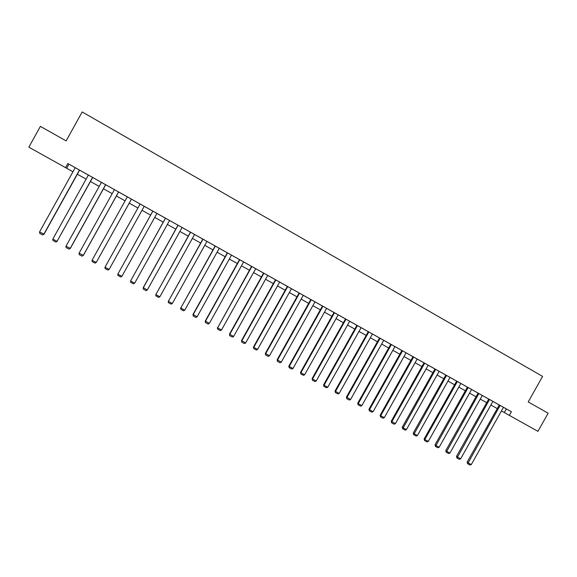 <?xml version="1.0" encoding="UTF-8"?>
<svg xmlns="http://www.w3.org/2000/svg" width="577" height="577" viewBox="0 0 577 577"><rect width="100%" height="100%" fill="white"/><g stroke="black" fill="none" stroke-linecap="round" stroke-linejoin="round"><path stroke-width="0.87" d="M67.834 163.536L65.547 167.655L28.85 147.171L40.39 126.363L66.124 140.903L82.186 111.945L542.589 376.392L528.215 401.945L548.15 413.204L537.937 431.344L509.368 415.397L511.424 411.74L67.834 163.536L75.219 167.705L39.553 231.947L44.054 234.168L79.604 170.143L88.368 175.062M92.58 177.399L57.044 241.366L92.695 177.464L101.437 182.375L65.987 246.184L70.365 248.341L105.706 184.741L114.419 189.638M118.617 191.99L127.315 196.858M131.441 199.144L96.222 262.477L131.462 199.159L140.132 204.027M140.139 204.013L104.992 267.201L140.139 204.013L139.728 203.789L152.833 211.132M152.869 211.139L117.831 274.118L152.84 211.117L152.465 210.908L165.448 218.193L130.582 280.985L134.65 283.177L169.559 220.472L177.99 225.21L143.24 287.613L147.294 289.993L182.101 227.489L182.505 227.713L177.997 225.196M182.094 227.504L190.446 232.178L155.84 294.595L159.858 296.766L194.572 234.464L202.83 239.109M202.996 239.181L168.354 301.338L202.837 239.094L202.44 238.878L215.127 245.99M215.322 246.083L180.781 308.039L215.142 245.975L214.745 245.759L227.352 252.834M227.36 252.82L251.572 266.379M251.853 266.524L217.616 327.88L251.579 266.365L251.197 266.156L287.339 286.394M287.707 286.581L253.757 347.354L253.476 347.008L287.346 286.38L286.964 286.17L299.131 292.972L265.348 353.405L269.452 355.807L303.278 295.294L303.653 295.503L299.131 292.972M303.264 295.309L322.449 306.041M322.896 306.272L289.228 366.467L288.868 366.078L322.456 306.026L322.081 305.817L334.004 312.503M338.172 314.833L345.493 318.937M349.662 321.266L356.911 325.32L323.618 384.801L324.058 385.227L327.736 387.217L361.094 327.642L361.454 327.844L356.918 325.313M361.087 327.657L368.263 331.674L335.057 390.968L335.525 391.408L339.182 393.384L372.446 333.996L379.543 337.985L346.431 397.099L350.564 399.508L383.727 340.307L384.087 340.509L379.551 337.978M383.719 340.322L390.759 344.26L357.733 403.186L358.252 403.655L361.866 405.602L394.942 346.582L395.303 346.784L390.766 344.253M394.935 346.597L401.902 350.499L368.97 409.244L369.511 409.72L373.11 411.661L406.093 352.821L412.981 356.694L380.142 415.26L380.705 415.75L384.282 417.676L417.178 359.024L423.994 362.854L391.242 421.246L395.382 423.662L428.192 365.183M428.184 365.198L434.943 368.984M439.133 371.328L445.826 375.072M450.017 377.416L456.638 381.123M457.381 381.52L424.816 439.515L424.153 438.982L456.645 381.108L456.299 380.921L467.392 387.138L435 444.824L435.678 445.372L439.147 447.24L471.597 389.475L478.081 393.125L445.776 450.63L446.483 451.192L449.93 453.053L482.293 395.454L488.712 399.068L456.486 456.4L460.648 458.823L492.924 401.404L493.263 401.592L488.719 399.06M492.917 401.419L499.278 404.982L467.139 462.141L467.897 462.725L471.301 464.564L503.49 407.319L503.829 407.506L499.285 404.967M503.483 407.333L511.424 411.74M482.293 395.461L478.088 393.11M471.597 389.475L467.399 387.131M450.37 377.596L445.48 374.87L445.826 375.057L413.247 433.103L413.889 433.63L417.395 435.52L450.024 377.401L450.37 377.596M439.486 371.509L434.596 368.775L434.95 368.97L402.277 427.189L402.89 427.708L406.424 429.613L439.14 371.314L439.486 371.509M428.192 365.191L424.001 362.846M417.171 359.024L412.988 356.687M406.093 352.821L401.909 350.484M372.446 333.996L368.27 331.667M350.037 321.454L345.133 318.72L345.5 318.922L312.107 378.599L312.518 379.01L316.225 381.008L349.669 321.252L350.037 321.454M338.548 315.028L333.643 312.287L334.011 312.496L300.523 372.36L300.905 372.756L304.634 374.769L338.18 314.818L338.548 315.028M291.493 288.709L257.573 349.41L253.757 347.354L253.685 348.558L253.476 347.008M194.564 234.471L190.453 232.17M169.559 220.479L165.455 218.185M131.462 199.159L126.911 196.613L127.322 196.844L92.075 260.241L96.222 262.477L95.054 263.141L92.154 261.583L92.075 260.241M118.985 192.177L114.015 189.393L114.426 189.631L79.071 253.238L83.391 255.359L118.624 191.975L118.985 192.177M105.699 184.748L101.444 182.368M92.695 177.471L87.956 174.817L88.375 175.055L52.817 239.087L57.044 241.366L55.89 242.052L52.925 240.458L52.817 239.087M79.604 170.143L75.226 167.698M501.449 410.939L509.368 415.397M65.547 167.655L72.969 171.758M77.347 174.204L86.124 179.101M90.445 181.517L99.201 186.4M103.463 188.78L112.19 193.656M116.388 196L125.094 200.854M129.234 203.169L137.917 208.016M142.007 210.295L150.619 215.106M154.723 217.392L163.248 222.152M167.352 224.446L175.79 229.156M179.901 231.449L188.253 236.116M192.372 238.409L200.645 243.025M204.763 245.326L212.949 249.899M217.075 252.199L225.181 256.729M229.314 259.03L237.335 263.509M241.467 265.817L249.415 270.252M253.555 272.56L261.417 276.953M265.557 279.268L273.347 283.61M277.494 285.925L285.197 290.231M289.351 292.546L296.982 296.802M301.136 299.124L308.688 303.336M312.849 305.659L320.322 309.835M324.483 312.157L331.89 316.29M336.052 318.619L343.387 322.709M347.556 325.031L354.812 329.085M358.981 331.414L366.164 335.425M370.34 337.754L377.452 341.721M381.628 344.058L388.667 347.989M392.85 350.318L399.818 354.213M404.008 356.55L410.903 360.401M415.094 362.738L421.924 366.546M426.114 368.891L432.873 372.663M437.07 375L443.763 378.743M447.961 381.08L454.589 384.78M458.787 387.124L465.343 390.788M469.548 393.132L476.039 396.76M480.244 399.104L486.671 402.696M490.876 405.04L497.244 408.595M506.346 408.934L504.32 412.541M68.923 164.185L66.665 168.239M500.108 405.429L467.644 463.771L467.139 462.141M471.301 464.564L470.031 465.055L467.644 463.771M489.52 399.5L456.984 458.03L456.486 456.4M460.648 458.823L459.379 459.321L456.984 458.03M478.874 393.543L446.252 452.253L445.776 450.63M449.93 453.053L448.668 453.551L446.252 452.253M468.156 387.549L435.462 446.439L435 444.824M439.147 447.24L437.885 447.745L435.462 446.439M460.843 383.46L428.307 441.398L424.816 439.515L424.607 440.597L424.153 438.982M428.307 441.398L427.045 441.91L424.607 440.597M446.54 375.454L413.687 434.712L413.247 433.103M417.395 435.52L416.14 436.039L413.687 434.712M435.635 369.352L402.696 428.798L402.277 427.189M406.424 429.613L405.169 430.132L402.696 428.798M424.665 363.214L391.833 421.744L391.646 422.847L391.242 421.246M395.382 423.662L394.134 424.189L391.646 422.847M413.63 357.04L380.705 415.75L380.531 416.861L380.142 415.26M384.282 417.676L383.027 418.21L380.531 416.861M402.53 350.823L369.511 409.72L369.345 410.838L368.97 409.244M373.11 411.661L371.862 412.194L369.345 410.838M391.357 344.577L358.252 403.655L358.093 404.78L357.733 403.186M361.866 405.602L360.625 406.143L358.093 404.78M380.12 338.288L346.921 397.553L346.77 398.685L346.431 397.099M350.564 399.508L349.316 400.056L346.77 398.685M368.811 331.963L335.525 391.408L335.381 392.555L335.057 390.968M339.182 393.384L337.942 393.932L335.381 392.555M357.437 325.601L324.058 385.227L323.928 386.381L323.618 384.801M327.736 387.217L326.503 387.773L323.928 386.381M345.998 319.196L312.518 379.01L312.395 380.178L312.107 378.599M316.225 381.008L314.992 381.57L312.395 380.178M334.48 312.748L300.905 372.756L300.797 373.932L300.523 372.36M304.634 374.769L303.408 375.331L300.797 373.932M326.618 308.349L292.979 368.487L289.228 366.467L289.127 367.643L288.868 366.078M292.979 368.487L291.753 369.056L289.127 367.643M314.984 301.843L281.251 362.168L277.14 359.76L277.386 361.325L277.479 360.135L311.241 299.744M310.823 299.513L277.14 359.76M281.251 362.168L280.025 362.745L277.386 361.325M299.506 293.181L265.651 353.766L265.571 354.963L265.348 353.405M269.452 355.807L268.226 356.391L265.571 354.963M257.573 349.41L256.354 350.001L253.685 348.558M279.643 282.066L245.629 342.976L241.532 340.574L241.72 342.118L241.785 340.899L275.828 279.932M275.503 279.751L241.532 340.574M245.629 342.976L244.41 343.567L241.72 342.118M267.721 275.395L233.606 336.492L229.516 334.097L229.682 335.641L229.733 334.408L263.884 273.246M263.581 273.08L229.516 334.097M233.606 336.492L232.394 337.098L229.682 335.641M255.719 268.68L221.503 329.979L217.616 327.88L217.572 329.114L217.421 327.577M221.503 329.979L220.299 330.585L217.572 329.114M243.638 261.922L209.328 323.416L205.253 321.021L205.383 322.55L205.412 321.31L239.758 259.751M239.513 259.614L205.253 321.021M209.328 323.416L208.124 324.029L205.383 322.55M231.492 255.128L197.082 316.816L193.006 314.422L193.122 315.951L193.136 314.696L227.576 252.935M227.36 252.813L193.006 314.422M197.082 316.816L195.877 317.437L193.122 315.951M219.26 248.283L184.755 310.174L180.781 308.039L180.781 309.301L180.68 307.786M184.755 310.174L183.558 310.801L180.781 309.301M206.955 241.395L172.343 303.488L168.354 301.338L168.361 302.615L168.282 301.1M172.343 303.488L171.153 304.122L168.361 302.615M190.583 232.235L155.84 294.595L155.862 295.886L155.797 294.378M159.858 296.766L158.668 297.4L155.862 295.886M178.091 225.246L143.255 287.815L143.284 289.113L143.24 287.613M147.294 289.993L146.111 290.635L143.284 289.113M165.52 218.214L130.582 280.985L130.618 282.297L133.467 283.826L134.65 283.177M156.937 213.411L121.92 276.325L117.831 274.118L117.881 275.431L120.744 276.974L121.92 276.325M144.228 206.299L109.118 269.423L104.992 267.201L105.057 268.529L107.942 270.079L109.118 269.423M118.573 191.946L83.247 255.488L82.085 256.159L79.164 254.587L79.071 253.238M105.613 184.698L70.192 248.449L69.031 249.127L66.088 247.547L65.987 246.184M57.253 241.28L55.89 242.052M79.453 170.056L43.816 234.24L42.662 234.933L39.683 233.324L39.553 231.947M44.054 234.168L42.662 234.933"/></g></svg>
